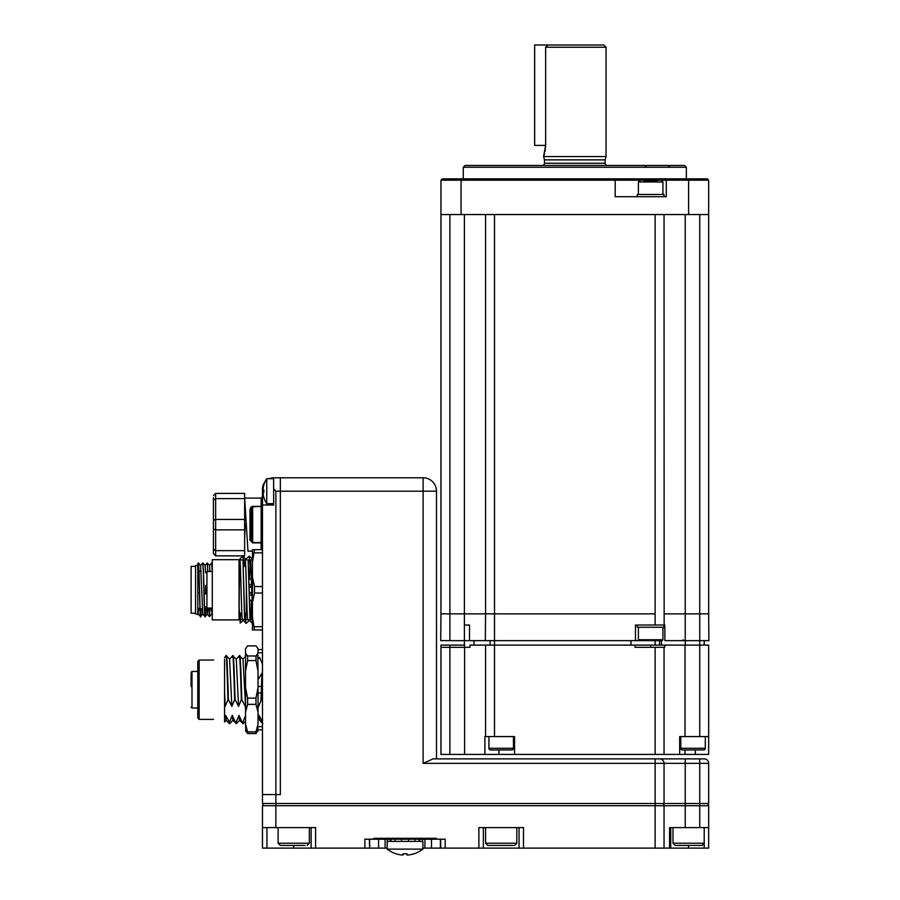 <?xml version="1.0" encoding="UTF-8"?>
<svg xmlns="http://www.w3.org/2000/svg" width="900" height="900" viewBox="0 0 900 900"><rect width="100%" height="100%" fill="white"/><g stroke="black" fill="none" stroke-linecap="round" stroke-linejoin="round"><path stroke-width="1.35" d="M433.091 758.88L423.113 763.346L433.091 758.88L655.121 758.88L436.5 758.88L436.5 491.175L280.339 491.175L280.339 477.787L423.113 477.787A13.388 13.388 0 0 1 436.5 491.175M262.485 803.498L262.485 794.576L275.873 794.576L262.485 794.576L262.485 505.001L273.645 505.001L273.645 477.787L280.339 477.787L280.339 794.576L275.873 794.576L275.873 803.498L262.485 803.498M708.66 848.115L708.66 827.595L708.66 848.115L664.043 848.115L664.043 805.725L655.121 805.725L655.121 803.498L275.873 803.498L275.873 805.725L262.485 805.725A2.228 2.228 0 0 1 264.724 803.498A2.228 2.228 0 0 0 262.485 805.725L262.485 827.595L315.585 827.595L315.585 848.115L262.485 848.115L262.485 827.595M708.66 827.595L708.66 805.725L708.66 827.595L685.238 827.595L685.238 803.498L708.66 803.498L708.66 763.346L423.113 763.346L423.113 477.787M699.739 827.595L699.739 758.88L685.238 758.88L685.238 803.498L664.043 803.498L664.043 763.346A4.466 4.466 0 0 0 659.587 758.88L704.205 758.88A4.466 4.466 0 0 1 708.66 763.346A4.466 4.466 0 0 0 704.205 758.88A4.466 4.466 0 0 1 708.66 763.346M659.587 758.88L655.121 758.88L655.121 803.498L664.043 803.498M275.873 491.175L275.873 794.576L280.339 794.576L280.339 491.175L275.873 491.175L273.645 488.947M655.121 758.88L685.238 758.88M378.574 839.194L378.574 848.115L369.652 848.115L369.652 839.194M387.18 848.115L385.11 848.115L385.11 839.194M424.935 839.194L424.935 848.115L422.865 848.115M440.392 839.194L440.392 848.115L431.471 848.115L431.471 839.194M706.433 803.498A2.228 2.228 0 0 1 708.66 805.725L664.043 805.725A2.228 2.228 0 0 0 661.815 803.498M311.119 848.115L311.119 827.595M685.238 827.595L669.577 827.595L669.577 848.115M670.736 827.595L670.736 848.115M664.043 848.115L519.041 848.115L519.041 827.595M519.041 848.115L440.719 848.115L440.719 839.194M483.345 827.595L483.345 848.115M523.507 848.115L523.507 827.595L478.89 827.595L478.89 848.115M369.326 839.194L369.652 848.115M378.574 848.115L385.11 848.115M424.935 848.115L431.471 848.115M369.326 848.115L315.585 848.115M387.18 838.294L387.18 839.194L364.871 839.194L364.871 848.115M387.18 839.194L387.517 841.421L390.173 841.421L390.173 839.194L387.517 839.194M401.524 841.421L401.524 839.194L408.521 839.194L401.524 839.194L401.524 841.421L395.123 841.421L395.123 839.194L390.971 839.194L390.971 841.421M422.516 841.421L419.873 841.421L419.873 839.194L422.516 839.194L422.516 841.421L422.865 838.294M373.793 839.194L373.793 838.294L436.252 838.294L436.252 839.194L422.865 839.194M436.252 839.194L445.174 839.194L445.174 848.115M244.643 537.964L245.205 524.632L246.308 524.632L244.643 498.094L261.146 498.094L262.485 496.755M249.998 509.108A1.339 0.787 180 0 0 251.336 508.331L251.336 540.945L252.675 542.486L251.336 540.945A1.339 0.787 180 0 0 249.998 540.169L252.675 542.903L249.998 540.169L249.998 509.108L252.675 506.374L250.627 507.308M262.485 505.001L262.485 488.947A11.149 11.149 0 0 1 264.904 482.017M269.269 478.688A11.149 11.149 0 0 1 273.645 477.787M262.485 543.825A1.339 1.339 180 0 0 261.146 542.486L252.675 542.486L252.675 506.374L261.146 506.374L252.675 506.79L251.336 508.331M252.439 551.183L247.984 551.183L246.308 524.632M261.146 549.619L261.146 542.903L252.675 542.903M261.146 498.094L261.146 506.374A1.339 0.922 180 0 0 262.485 505.451A1.339 1.339 0 0 1 261.146 506.79L261.146 542.486M701.865 845.438L675.202 845.438L701.865 845.438M513.326 845.438L487.811 845.438L513.326 845.438M305.077 845.438L280.339 845.438L305.077 845.438M440.955 647.336L440.955 754.414L449.887 754.414L449.887 645.109L440.955 645.109L440.955 647.336L469.957 647.336L469.957 645.109L650.666 645.109L650.666 647.336M484.886 754.414L484.886 736.571L514.575 736.571L514.575 754.414L449.887 754.414M695.284 749.959L695.284 754.414L679.669 754.414L708.66 754.414L708.66 736.571L679.669 736.571L679.669 754.414L664.043 754.414L664.043 647.336L635.051 647.336L635.051 645.109L661.444 645.109L501.199 645.109M498.96 749.959L498.96 754.414L664.043 754.414M485.572 736.571L485.572 645.109M664.043 647.336L664.74 647.336L664.74 645.109L635.051 645.109M664.74 645.109L685.012 645.109L685.012 736.571M689.636 640.643L699.739 640.643L699.739 645.109L685.012 645.109M699.739 736.571L699.739 645.109L708.66 645.109L708.66 736.571M464.603 645.109L464.603 754.414M514.575 754.414L689.535 754.414L655.121 754.414L655.121 647.336M449.887 645.109L440.955 645.109M464.164 645.109L448.988 645.109L464.164 645.109M648.428 645.109C638.685 645.109 638.685 645.109 648.428 645.109L650.666 645.109M511.785 749.959L490.601 749.959A1.676 1.676 0 0 1 488.925 748.283L513.461 748.283A1.676 1.676 0 0 1 511.785 749.959M488.925 736.571L488.925 748.283M513.461 736.571L513.461 748.283M494.752 749.959L497.97 749.959M703.643 749.959L682.447 749.959A1.676 1.676 0 0 1 680.783 748.283L705.319 748.283A1.676 1.676 0 0 1 703.643 749.959M680.783 736.571L680.783 748.283M705.319 736.571L705.319 748.283M689.827 749.959L686.61 749.959L689.827 749.959M191.104 686.576L191.104 675.034M191.104 673.841L191.104 682.796M191.104 683.314L191.104 686.363M245.678 715.354L242.843 722.183L243.146 723.634L239.558 720.27L238.984 715.354L236.149 722.183L236.464 723.634L232.864 720.27L232.29 715.354L229.455 722.183L225.596 715.354L224.561 718.582L224.561 690.525L225.157 706.365L227.981 699.548C227.227 675.079 226.451 648.484 225.697 657.27M199.136 719.393L197.797 718.054L197.797 661.387L199.136 660.049L199.136 719.393L213.615 719.393M224.561 718.582L224.561 722.059L226.249 720.27M225.596 715.354L226.17 720.27L229.32 723.611L229.039 722.183M229.455 722.183L229.77 723.634L232.942 720.27M236.014 723.611L232.29 715.354M236.464 723.634L239.636 720.27M242.696 723.611L238.984 715.354M243.146 723.634L245.531 721.114M262.496 722.183L259.054 715.354L258.03 718.571M258.03 679.77L261.968 673.087L260.966 700.391M262.778 723.611L259.639 720.27L259.054 715.354M261.968 673.087L262.485 674.944M258.03 659.059L259.571 657.27L262.406 664.087L262.485 662.839M236.216 659.183L239.389 655.819L242.977 659.183L245.531 705.206M239.49 657.27C240.255 648.484 241.031 675.079 241.785 699.548L245.239 706.365M229.523 659.183L232.695 655.819L236.284 659.183L238.545 706.365L241.369 699.548C240.615 675.079 239.828 648.484 239.074 657.27M232.808 657.27C233.561 648.484 234.338 675.079 235.091 699.548L238.545 706.365M224.561 657.326L226.451 655.83L229.59 659.183L231.851 706.365L234.675 699.548C233.921 675.079 233.134 648.484 232.38 657.27M226.114 657.27C226.868 648.484 227.644 675.079 228.409 699.548L231.851 706.365M224.561 659.059L224.561 704.768L225.157 706.365M258.03 704.768L258.615 706.365L261.45 699.548L262.485 700.504M245.835 731.295L245.531 724.14L247.601 731.869L255.971 731.869L258.03 724.14L258.03 687.555L255.971 698.119L247.601 698.119L245.531 687.555L245.531 671.107L247.601 660.544L247.601 655.965L245.531 653.141L245.531 648.675L247.601 645.896L255.971 645.896L258.03 648.731L258.03 653.141L255.971 655.965L255.971 660.544L258.03 671.107L257.726 653.715M255.971 655.965L247.601 655.965M245.531 671.107L245.531 653.141M245.531 724.14L245.531 687.555M245.531 712.102L247.601 704.363L255.971 704.363L258.03 712.102M247.601 698.119L247.601 704.363M245.531 730.71L247.601 733.545L255.971 733.545L258.03 730.71L257.726 725.726M247.601 731.869L247.601 733.545M258.03 687.555L258.03 671.107M247.601 660.544L255.971 660.544M255.971 698.119L255.971 704.363M255.971 731.869L255.971 733.545M273.645 478.688L266.76 478.688L266.76 503.662L273.645 503.662M263.137 489.836L263.137 488.498L263.137 489.836L263.846 489.836A21.656 18.754 90 0 0 263.812 491.175A21.656 18.754 90 0 0 263.846 492.514L263.137 492.514L263.137 493.853A22.264 22.264 0 0 0 263.846 497.34L263.812 497.363A22.309 22.309 0 0 0 266.76 503.662M263.137 492.514L263.846 492.514L263.137 492.514M266.76 478.688A22.309 22.309 0 0 0 263.812 484.988L263.846 485.01A22.264 22.264 0 0 0 263.137 488.498M405.022 849.116L422.865 849.116L422.865 841.421L387.18 841.421L387.18 849.116L405.022 849.116M387.18 849.116A29.003 29.003 0 0 0 396.034 853.83L396.067 853.762A28.935 28.935 0 0 0 401.715 855L403.054 855L403.054 853.762A28.372 24.57 0 0 0 405.022 853.83A28.372 24.57 0 0 0 406.98 853.762L406.98 855L408.319 855A28.935 28.935 0 0 0 413.978 853.762L414.011 853.83A29.003 29.003 0 0 0 422.865 849.116M406.98 853.762L406.98 855M403.054 855L403.054 853.762L403.054 855L401.715 855M390.971 839.194L414.923 839.194L414.923 841.421L408.521 841.421L408.521 839.194M419.074 839.194L414.923 839.194L419.873 839.194L419.074 839.194L419.074 841.421M631.035 640.643L631.035 645.109M490.039 640.643L490.039 645.109M473.974 640.643L473.974 645.109M661.444 640.643L661.444 645.109M695.306 640.643L685.238 640.643L685.238 645.109M655.121 640.643L655.121 645.109M659.587 640.643L659.587 645.109M704.205 640.643L706.658 640.643L704.205 640.643L704.205 645.109M664.043 214.549L664.144 625.028L635.49 625.028L635.49 640.643L469.519 640.643L469.519 625.028L464.389 625.028L464.389 640.643L469.519 640.643L440.73 640.643L449.887 640.643L449.887 613.867L464.389 613.867L440.955 613.867L440.955 214.549L708.66 214.549L708.66 613.867L708.66 180.191L615.195 180.191L614.633 178.852L442.294 178.852L440.955 180.191L440.955 214.549M449.887 640.643L464.389 640.643L464.389 645.109M464.389 625.028L464.389 613.867L485.572 613.867L485.572 214.549M485.348 640.643L485.572 613.867L494.505 613.867L494.505 736.571M655.121 625.028L655.121 613.867L494.505 613.867L494.505 214.549L655.121 214.549L655.121 613.867L485.572 613.867M664.043 613.867L699.739 613.867L685.238 613.867L685.238 214.549M699.739 640.643L699.739 613.867L708.66 613.867L708.896 640.643L664.92 640.643L664.774 625.028L664.144 625.028M543.577 156.544L606.049 156.544L606.049 47.227L545.636 47.227L545.636 145.384L543.577 156.544L544.477 159.874L605.149 159.874L606.049 156.544M542.239 165.465A2.228 2.228 0 0 0 544.477 163.237L544.477 159.874M607.387 165.465A2.228 2.228 0 0 1 605.149 163.237L605.149 159.874M543.881 155.666L544.59 153.281M544.995 151.56L545.321 149.692M545.558 147.578L545.636 145.384L534.656 145.384L534.656 45L603.81 45L606.049 47.227M545.636 47.227L548.044 45M465.053 165.465L684.574 165.465L686.351 167.254L463.264 167.254L465.053 165.465M686.351 178.852L686.351 167.254M463.264 178.852L463.264 167.254M708.66 196.695L708.66 180.191L707.321 178.852L708.66 180.191M440.955 180.191L615.195 180.191L615.195 196.695L666.281 196.695L666.281 180.191L667.62 178.852L614.633 178.852M707.321 178.852L667.62 178.852M664.043 196.695L664.043 194.468L637.279 194.468L637.279 196.695M644.231 181.08L657.09 181.08M664.043 625.028L664.043 627.255L637.279 627.255L637.279 625.028M638.393 627.255L638.393 639.754L662.929 639.754L662.04 640.643L635.49 640.643M648.034 640.643L654.446 640.643M657.067 640.643L644.254 640.643M695.25 640.643L689.692 640.643M699.739 214.549L699.739 613.867L708.66 613.867M440.73 640.643L440.955 613.867L449.887 613.867L449.887 214.549M462.15 640.643L451.001 640.643L462.15 640.643M213.412 497.588L213.412 500.096L213.412 497.588M213.412 495.641L215.64 493.402L244.643 493.402L244.643 555.874L215.64 555.874L244.643 555.874M215.64 493.402L215.64 498.623L244.643 498.623M244.643 519.424L215.64 519.424L215.64 529.852L244.643 529.852M244.643 550.654L215.64 550.654L215.64 555.874L213.412 553.635L213.412 520.178L213.412 549.18L215.64 550.654L215.64 529.852L213.412 529.099M215.64 498.623L213.412 500.096L213.412 520.178L215.64 519.424L215.64 498.623M199.136 660.049L213.615 660.049M258.03 652.804L262.485 652.804M262.485 649.564L258.03 649.564M261.461 686.486L258.03 686.486M258.03 692.955L261.236 692.955M262.485 726.649L258.03 726.649M258.03 729.877L262.485 729.877M197.797 563.546L198.428 563.006L198.99 570.847C199.732 594.101 200.475 634.298 201.218 608.704M197.797 606.195L197.797 568.946C198.146 560.498 198.495 561.139 198.833 570.847C199.575 594.101 200.329 634.298 201.071 608.704L200.588 616.399M207.776 608.299L207.304 614.081L205.121 616.545L202.792 614.081L200.61 565.47L202.736 563.006L203.299 570.847C204.041 594.101 204.784 634.298 205.526 608.704L205.042 616.399M205.672 608.704C204.93 634.298 204.188 594.101 203.445 570.847L202.736 563.006M205.02 565.47L207.203 563.006L207.787 571.489M207.934 571.489L207.203 563.006M209.486 565.47L211.669 563.006L212.243 571.489M212.276 568.474L211.669 563.006M198.855 608.299L197.797 614.745L197.797 606.938L198.326 614.081L200.509 616.545L202.838 614.081M208.856 608.074L209.43 616.545L209.002 608.074M209.509 616.399L209.993 608.704M197.797 563.67L197.797 565.459L195.559 565.459L195.559 614.092L197.797 614.092M197.797 565.459L197.797 579.285M195.559 566.359L191.104 566.359L191.104 613.204L195.559 613.204M199.463 592.459L197.797 592.459M197.797 606.938L197.797 608.344M212.276 614.722L211.23 608.074M210.015 571.489L209.531 565.47L207.371 563.017M209.419 616.534L207.259 614.081L206.764 608.062M205.605 572.602L205.065 565.47L202.905 563.017M200.61 565.47L198.45 563.017M240.176 559.89L240.176 558.585M240.176 558.506L242.955 556.178L243.731 566.359M242.955 556.178L246.33 559.89M246.049 558.866L249.244 556.178L249.953 564.784M249.244 556.178L252.439 558.934M252.439 623.34L251.303 606.161M252.203 603.191L251.347 604.98M252.338 623.385L248.963 619.673M242.674 619.673L246.071 623.396L249.244 620.685M242.955 620.685L240.176 623.059L240.176 619.673M245.599 619.673L246.049 623.385M248.917 577.44L249.536 576M205.583 585.54L205.583 594.023M249.3 592.684L251.91 593.212M249.154 586.879L251.73 586.35M262.485 593.01L254.498 593.01L254.498 586.541L262.485 586.541M250.132 619.673L248.153 559.89L249.964 619.673L252.439 619.673L250.132 619.673M212.276 559.665L212.276 619.898L239.051 619.898L239.051 559.665L212.276 559.665M239.051 606.825L239.591 613.204L241.852 613.204M244.519 613.204L246.364 613.204L246.364 585.956M245.903 613.204L245.644 619.673L244.778 619.673L242.966 559.89L244.609 619.673L247.624 619.673C246.836 614.768 246.094 564.795 245.306 559.89L239.591 559.89L239.175 566.359M252.439 617.231L254.498 629.933L262.485 629.933L252.439 629.933L252.439 549.619L262.485 549.619M252.439 562.331L254.498 549.619M252.439 577.069L254.498 586.541M252.439 602.482L254.498 593.01M251.876 559.89L250.661 559.89L252.439 609.896M247.624 619.673L249.964 619.673M242.1 559.89L239.951 559.89C240.739 564.795 241.481 614.768 242.269 619.673L244.609 619.673M239.591 559.89L239.051 619.673L242.269 619.673M240.547 613.204L240.289 619.673L240.379 613.204M240.12 619.673L239.051 619.673M245.475 619.673L245.734 613.204M244.53 566.359L244.946 559.89M248.321 559.89L247.455 559.89M239.951 559.89L239.051 559.89M242.966 559.89L245.306 559.89M242.629 619.673L240.289 619.673M247.984 619.673L245.644 619.673M249.221 586.867L249.289 584.572M249.446 579.217L250.301 559.89M250.83 619.673L251.471 600.345M251.606 594.99L251.651 593.212M262.485 552.859L254.498 552.859M254.498 626.704L262.485 626.704M688.59 845.438L688.59 848.115M655.121 848.115L655.121 805.725L275.873 805.725L275.873 827.595M266.951 827.595L266.951 848.115M293.726 845.438L293.726 848.115M704.205 848.115L704.205 827.595L704.205 843.21L702.225 845.426M262.485 491.175L263.812 491.175M672.975 827.595L672.975 843.21L704.205 843.21L701.977 845.438M485.572 827.595L485.572 843.21L516.814 843.21L514.575 845.438M278.111 827.595L278.111 843.21L309.341 843.21L307.103 845.438M685.012 754.414L685.012 749.959M191.104 672.322L191.993 671.434L191.993 708.019L191.104 707.119M464.389 613.867L464.389 214.549M544.477 163.237L605.149 163.237M639.619 181.08L638.674 178.852M461.036 214.549L461.036 178.852M688.59 178.852L688.59 214.549M662.929 194.468L662.929 181.98L638.393 181.98L639.281 181.08M685.238 613.867L685.238 640.643M205.583 572.827L206.921 571.489L206.921 608.074L205.583 606.735M672.975 843.21L675.202 845.438M516.814 827.595L516.814 843.21M485.572 843.21L487.811 845.438M309.341 827.595L309.341 843.21M278.111 843.21L280.339 845.438M191.993 708.019L197.797 708.019M191.993 671.434L197.797 671.434M198.225 665.201L197.797 664.549M246.049 655.83L242.91 659.183M256.32 655.594L258.03 655.594M646.627 167.153L644.456 165.465M668.081 167.153L670.252 165.465M638.393 181.98L638.393 194.468M662.929 181.98L662.04 181.08M662.929 639.754L662.929 627.255M638.393 639.754L639.281 640.643M683.01 639.754L683.899 640.643M211.241 608.299L209.014 608.299M208.856 608.299L206.775 608.299M201.083 571.264L199.001 571.264M211.759 614.081L209.599 616.534M251.888 592.459L249.289 592.459M252.124 600.345L249.491 600.345L252.124 600.345M251.674 584.572L249.097 584.572M251.516 579.217L248.963 579.217M251.966 594.99L249.356 594.99M251.741 587.104L249.165 587.104M206.921 608.074L212.276 608.074M246.364 608.074L247.016 608.074M206.921 571.489L212.276 571.489M239.051 614.104L239.602 613.204M245.722 566.359L243.225 566.359M240.368 566.359L239.051 566.359"/></g></svg>

